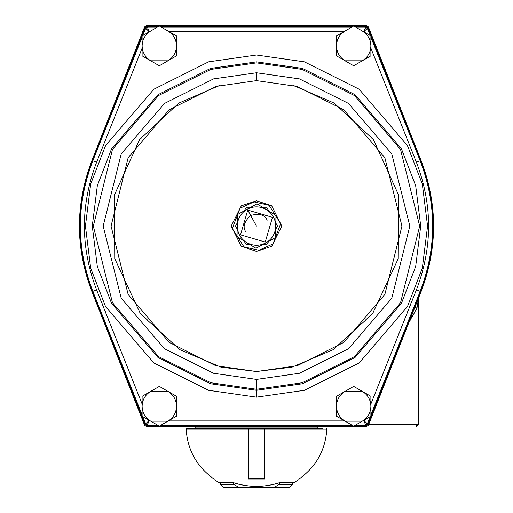 <?xml version="1.0" encoding="UTF-8"?>
<svg xmlns="http://www.w3.org/2000/svg" width="513" height="513" viewBox="0 0 513 513"><rect width="100%" height="100%" fill="white"/><g stroke="black" fill="none" stroke-linecap="round" stroke-linejoin="round"><path stroke-width="0.77" d="M274.179 487.35L223.341 487.35L220.282 484.31L233.595 484.31L233.595 482.797L233.595 484.31L238.821 487.35L274.179 487.35L279.405 484.31L292.718 484.31L292.718 482.553L292.718 484.31L289.659 487.35L274.179 487.35L289.659 487.35L292.718 484.31L289.659 487.35L292.718 484.31L279.405 484.31L279.405 482.797L279.405 484.31L274.179 487.35M220.282 482.553L220.282 484.31L220.282 482.553L219.128 482.553L232.87 482.553M220.282 484.31L223.341 487.35L238.821 487.35L233.595 484.31L220.282 484.31L223.341 487.35L220.282 484.31M316.63 426.515L317.239 427.117L316.63 426.515M195.761 427.117L317.239 427.117L195.761 427.117L195.761 428.535L195.761 427.117L196.37 426.515M258.937 250.254L272.954 243.957L280.675 223.642L269.056 205.283L254.063 201.91L240.046 208.207L232.325 228.522L243.944 246.881L258.937 250.254L243.944 246.881L232.325 228.522L240.046 208.207L254.063 201.91L269.056 205.283L280.675 223.642L272.954 243.957L258.937 250.254L272.954 243.957L280.675 223.642L269.056 205.283L254.063 201.91L240.046 208.207L232.325 228.522L243.944 246.881L258.937 250.254M235.454 226.079L237.333 222.822L235.454 226.079L237.192 229.093L236.204 227.374M245.977 244.31L244.098 241.046L245.977 244.31L249.453 244.31L247.471 244.31M263.259 244.31L267.023 244.31L268.761 241.296L267.023 244.31L263.259 244.31M277.546 226.079L275.667 229.337L277.546 226.079L275.808 223.072L276.796 224.784M267.023 207.855L268.902 211.112L267.023 207.855L263.547 207.855L265.529 207.855M249.741 207.855L245.977 207.855L244.239 210.869L245.977 207.855L249.741 207.855M245.977 207.855L244.239 210.869M293.269 481.951L294.167 482.476L280.226 482.476L294.167 482.476L299.015 479.54L299.015 479.02C316.13 466.862 325.409 450.247 326.839 429.169L264.599 429.118M292.718 482.553L280.13 482.553M322.863 428.535L264.599 428.535L264.599 479.02L248.401 479.02L248.401 428.535L186.77 428.535L248.401 428.535L248.401 429.169L186.161 429.169C187.495 450.087 196.768 466.702 213.985 479.02L213.985 479.02C196.768 466.702 187.495 450.087 186.161 429.169L186.77 428.535L186.161 429.169L248.401 429.169L248.401 428.535L190.137 428.535M192.522 428.535L195.761 428.535L192.522 428.535M232.774 482.476C248.645 487.6 264.464 487.6 280.226 482.476C264.464 487.6 248.645 487.6 232.774 482.476C214.748 482.476 214.748 482.476 232.774 482.476C214.748 482.476 214.748 482.476 232.774 482.476L233.171 482.021M264.599 429.169L326.839 429.169L326.23 428.535L326.839 429.169C325.409 450.247 316.13 466.862 299.015 479.02L299.015 479.54L294.167 482.476M299.015 479.02L299.015 479.54L299.015 479.02M279.829 482.021L280.226 482.476M186.77 428.535L186.161 429.169M248.401 429.169L248.401 479.02L264.599 479.02M248.606 478.122L264.394 478.238L248.606 478.122L264.394 478.122L264.394 428.535L248.606 428.535L248.606 429.169L264.394 429.169L248.606 429.169L248.606 478.122L248.606 428.535L264.394 428.535L264.394 478.238L248.606 478.122M245.842 231.914C242.482 227.208 244.092 221.712 250.665 215.428C259.507 213.273 265.003 214.876 267.158 220.25M266.491 209.65L257.007 203.879L247.266 209.208C253.749 205.957 260.162 206.104 266.491 209.65C272.557 213.639 275.635 219.263 275.731 226.522C275.301 233.761 271.973 239.244 265.734 242.95C259.251 246.208 252.838 246.06 246.509 242.514C240.443 238.526 237.365 232.902 237.269 225.643C237.699 218.397 241.027 212.921 247.266 209.208L237.525 214.543L237.019 236.743L255.993 248.286L275.475 237.622L275.981 215.415L266.491 209.65C260.162 206.104 253.749 205.957 247.266 209.208L257.007 203.879L247.266 209.208C241.027 212.921 237.699 218.397 237.269 225.643L237.525 214.543L237.019 236.743L246.509 242.514L237.019 236.743L237.269 225.643C237.365 232.902 240.443 238.526 246.509 242.514L255.993 248.286L265.734 242.95L255.993 248.286L246.509 242.514C252.838 246.06 259.251 246.208 265.734 242.95L275.475 237.622L275.731 226.522L275.475 237.622L265.734 242.95C271.973 239.244 275.301 233.761 275.731 226.522L275.981 215.415L275.731 226.522C275.635 219.263 272.557 213.639 266.491 209.65M237.525 214.543L247.266 209.208M247.753 210.099L240.514 234.832L265.247 242.065L240.514 234.832L247.753 210.099L272.486 217.332L265.247 242.065L272.486 217.332L247.753 210.099L256.5 226.079L247.753 210.099L240.514 234.832L265.247 242.065M176.53 45.894L176.53 35.961L167.924 30.992C173.432 34.442 176.299 39.405 176.53 45.894C176.299 52.384 173.432 57.353 167.924 60.797L176.53 55.834L176.53 45.894L176.53 55.834L167.924 60.797L150.719 60.797L159.319 65.767L167.924 60.797L159.319 65.767L150.719 60.797C145.211 57.353 142.345 52.384 142.114 45.894L142.114 55.834L150.719 60.797L142.114 55.834L142.114 45.894C142.345 39.405 145.211 34.442 150.719 30.992L142.114 35.961L142.114 45.894L142.114 35.961L150.719 30.992L167.924 30.992L159.319 26.022L150.719 30.992L159.319 26.022L176.53 35.961L176.53 45.894C176.299 39.405 173.432 34.442 167.924 30.992L150.719 30.992C145.211 34.442 142.345 39.405 142.114 45.894C142.345 52.384 145.211 57.353 150.719 60.797L167.924 60.797C173.432 57.353 176.299 52.384 176.53 45.894M370.886 45.894L370.886 35.961L362.281 30.992C367.789 34.442 370.655 39.405 370.886 45.894C370.655 52.384 367.789 57.353 362.281 60.797L370.886 55.834L370.886 45.894L370.886 55.834L362.281 60.797L345.076 60.797L353.681 65.767L362.281 60.797L353.681 65.767L345.076 60.797C339.568 57.353 336.701 52.384 336.47 45.894L336.47 55.834L345.076 60.797L336.47 55.834L336.47 45.894C336.701 39.405 339.568 34.442 345.076 30.992L336.47 35.961L336.47 45.894L336.47 35.961L345.076 30.992L362.281 30.992L353.681 26.022L345.076 30.992L353.681 26.022L370.886 35.961L370.886 45.894C370.655 39.405 367.789 34.442 362.281 30.992L345.076 30.992C339.568 34.442 336.701 39.405 336.47 45.894C336.701 52.384 339.568 57.353 345.076 60.797L362.281 60.797C367.789 57.353 370.655 52.384 370.886 45.894M370.886 406.264L370.886 396.331L362.281 391.361C367.789 394.811 370.655 399.774 370.886 406.264C370.655 412.753 367.789 417.723 362.281 421.167L370.886 416.203L370.886 406.264L370.886 416.203L362.281 421.167L345.076 421.167L353.681 426.136L362.281 421.167L353.681 426.136L345.076 421.167C339.568 417.723 336.701 412.753 336.47 406.264L336.47 416.203L345.076 421.167L336.47 416.203L336.47 406.264C336.701 399.774 339.568 394.811 345.076 391.361L336.47 396.331L336.47 406.264L336.47 396.331L345.076 391.361L362.281 391.361L353.681 386.398L345.076 391.361L353.681 386.398L362.281 391.361L370.886 396.331L370.886 406.264C370.655 399.774 367.789 394.811 362.281 391.361L345.076 391.361C339.568 394.811 336.701 399.774 336.47 406.264C336.701 412.753 339.568 417.723 345.076 421.167L362.281 421.167C367.789 417.723 370.655 412.753 370.886 406.264M176.53 406.264L176.53 396.331L167.924 391.361C173.432 394.811 176.299 399.774 176.53 406.264C176.299 412.753 173.432 417.723 167.924 421.167L176.53 416.203L176.53 406.264L176.53 416.203L167.924 421.167L150.719 421.167L159.319 426.136L167.924 421.167L159.319 426.136L150.719 421.167C145.211 417.723 142.345 412.753 142.114 406.264L142.114 416.203L150.719 421.167L142.114 416.203L142.114 406.264C142.345 399.774 145.211 394.811 150.719 391.361L142.114 396.331L142.114 406.264L142.114 396.331L150.719 391.361L167.924 391.361L159.319 386.398L150.719 391.361L159.319 386.398L167.924 391.361L176.53 396.331L176.53 406.264C176.299 399.774 173.432 394.811 167.924 391.361L150.719 391.361C145.211 394.811 142.345 399.774 142.114 406.264C142.345 412.753 145.211 417.723 150.719 421.167L167.924 421.167C173.432 417.723 176.299 412.753 176.53 406.264M91.699 291.057L144.595 425.232L91.699 291.057C75.321 247.741 75.321 204.424 91.699 161.108C75.321 204.424 75.321 247.741 91.699 291.057L144.595 425.232L146.481 426.515L366.519 426.515L368.405 425.232L421.301 291.057C437.679 247.741 437.679 204.424 421.301 161.108C437.679 204.424 437.679 247.741 421.301 291.057L368.405 425.232L421.301 291.057M396.094 97.162L368.405 26.933L421.301 161.108L368.405 26.933L366.519 25.65L146.481 25.65L144.595 26.933L91.699 161.108L144.595 26.933L116.906 97.162L144.595 26.933L146.481 25.65L366.462 25.65M256.5 390.303L210.516 383.737L157.966 357.458L111.597 303.363L97.329 266.504L92.276 226.079L97.329 185.655L111.597 148.802L157.966 94.7L210.516 68.428L256.5 61.855L302.484 68.428L355.034 94.7L401.403 148.802L415.671 185.655L420.724 226.079L415.671 266.504L401.403 303.363L355.034 357.458L302.484 383.737L256.5 390.303M366.462 426.515L146.538 426.515M418.467 298.688L418.467 424.488L416.441 426.515L418.467 424.488L418.467 298.688L416.966 308.217L408.97 322.331L416.966 308.217L416.966 424.488L416.966 308.217L418.499 298.168M368.693 424.488L418.467 424.488L416.966 424.488L416.441 426.515L416.966 424.488L368.693 424.488M368.405 425.232L366.519 426.515M146.481 426.515L144.595 425.232M366.519 25.65L368.405 26.933M415.011 307.024L416.966 308.217L415.011 307.024M418.467 350.405L418.467 345.608M418.666 345.608L418.666 352.085M418.467 412.67L418.467 417.915M418.666 411.753L418.666 409.816L418.666 411.753M418.666 417.915L418.666 412.67M148.86 420.916L150.271 420.916L148.86 420.916L148.437 419.852L148.86 420.916L146.968 425.732L158.613 425.732L146.968 425.732L147.487 424.963L157.286 424.963L147.487 424.963L148.86 420.916L145.609 423.687L142.774 416.582L145.609 423.687L148.86 420.916M168.367 420.916L344.633 420.916L168.367 420.916M362.729 420.916L364.14 420.916L364.563 419.852L364.14 420.916L362.729 420.916M370.886 404L416.409 289.858C432.658 247.337 432.658 204.822 416.409 162.307L370.886 48.164L416.409 162.307L420.173 160.806C436.8 204.321 436.8 247.837 420.173 291.352L420.884 291.64C437.583 247.933 437.583 204.225 420.884 160.524L420.173 160.806L420.884 160.524L367.917 27.708L367.391 28.471L370.226 35.577L367.391 28.471L364.14 31.248L362.729 31.248L364.14 31.248L366.032 26.432L354.387 26.432L366.032 26.432L365.512 27.202L355.714 27.202L365.512 27.202L364.14 31.248L364.563 32.313L364.14 31.248L367.391 28.471L365.512 27.202L367.391 28.471L367.917 27.708L366.032 26.432L367.917 27.708L420.884 160.524C437.583 204.225 437.583 247.933 420.884 291.64L420.173 291.352L370.886 414.927L420.173 291.352C436.8 247.837 436.8 204.321 420.173 160.806L370.886 37.237L420.173 160.806L416.409 162.307C432.658 204.822 432.658 247.337 416.409 289.858L420.173 291.352L416.409 289.858L370.886 404M344.633 31.248L168.367 31.248L344.633 31.248M150.271 31.248L148.86 31.248L148.437 32.313L148.86 31.248L145.083 27.708L92.116 160.524L92.827 160.806L142.114 37.237L92.827 160.806L92.116 160.524C75.417 204.225 75.417 247.933 92.116 291.64L92.827 291.352C76.2 247.837 76.2 204.321 92.827 160.806L96.591 162.307C80.342 204.822 80.342 247.337 96.591 289.858L142.114 404L96.591 289.858C80.342 247.337 80.342 204.822 96.591 162.307L142.114 48.164L96.591 162.307L92.827 160.806C76.2 204.321 76.2 247.837 92.827 291.352L92.116 291.64L145.083 424.456L145.609 423.687L147.487 424.963L145.609 423.687L145.083 424.456L146.968 425.732L145.083 424.456L92.116 291.64C75.417 247.933 75.417 204.225 92.116 160.524L145.083 27.708L145.609 28.471L142.774 35.577L145.609 28.471L148.86 31.248L150.271 31.248M256.5 397.152L208.599 390.31L153.855 362.941L105.55 306.588L90.692 268.19L85.427 226.079L90.692 183.968L105.55 145.577L153.855 89.224L208.599 61.849L256.5 55.006L304.401 61.849L359.145 89.224L407.45 145.577L422.308 183.968L427.573 226.079L422.308 268.19L407.45 306.588L359.145 362.941L304.401 390.31L256.5 397.152L304.401 390.31L359.145 362.941L407.45 306.588L422.308 268.19L427.573 226.079L422.308 183.968L407.45 145.577L359.145 89.224L304.401 61.849L256.5 55.006L208.599 61.849L153.855 89.224L105.55 145.577L90.692 183.968L85.427 226.079L90.692 268.19L105.55 306.588L153.855 362.941L208.599 390.31L256.5 397.152L256.5 389.277L302.195 382.749L354.419 356.638L400.493 302.875L419.692 226.079L400.493 149.283L354.419 95.527L302.195 69.415L256.5 62.887L210.805 69.415L158.581 95.527L112.507 149.283L93.308 226.079L112.507 302.875L158.581 356.638L210.805 382.749L256.5 389.277L256.5 379.402L213.568 373.265L164.506 348.737L121.215 298.233L103.177 226.079L121.215 153.932L164.506 103.427L213.568 78.893L256.5 72.763L299.432 78.893L348.494 103.427L391.785 153.932L409.823 226.079L391.785 298.233L348.494 348.737L299.432 373.265L256.5 379.402L256.5 389.277L210.805 382.749L158.581 356.638L112.507 302.875L93.308 226.079L112.507 149.283L158.581 95.527L210.805 69.415L256.5 62.887L302.195 69.415L354.419 95.527L400.493 149.283L419.692 226.079L400.493 302.875L354.419 356.638L302.195 382.749L256.5 389.277L256.5 397.152M352.976 26.432L160.024 26.432L352.976 26.432M158.613 26.432L146.968 26.432L147.487 27.202L157.286 27.202L147.487 27.202L148.86 31.248L147.487 27.202L145.609 28.471L147.487 27.202L146.968 26.432L145.083 27.708L146.968 26.432L158.613 26.432M161.358 27.202L351.642 27.202L161.358 27.202M142.114 414.927L92.827 291.352L96.591 289.858L92.827 291.352L142.114 414.927M160.024 425.732L352.976 425.732L160.024 425.732M354.387 425.732L366.032 425.732L365.512 424.963L355.714 424.963L365.512 424.963L364.14 420.916L367.917 424.456L420.884 291.64L367.917 424.456L367.391 423.687L370.226 416.582L367.391 423.687L365.512 424.963L366.032 425.732L367.917 424.456L366.032 425.732L354.387 425.732M351.642 424.963L161.358 424.963L351.642 424.963M256.5 80.637L215.774 86.46L169.239 109.731L128.173 157.638L111.058 226.079L128.173 294.526L169.239 342.434L215.774 365.705L256.5 371.521L297.226 365.705L343.761 342.434L384.827 294.526L401.942 226.079L384.827 157.638L343.761 109.731L297.226 86.46L256.5 80.637L297.226 86.46L343.761 109.731L384.827 157.638L401.942 226.079L384.827 294.526L343.761 342.434L297.226 365.705L256.5 371.521L215.774 365.705L169.239 342.434L128.173 294.526L111.058 226.079L128.173 157.638L169.239 109.731L215.774 86.46L256.5 80.637L256.5 72.763L213.568 78.893L164.506 103.427L121.215 153.932L103.177 226.079L121.215 298.233L164.506 348.737L213.568 373.265L256.5 379.402L299.432 373.265L348.494 348.737L391.785 298.233L409.823 226.079L391.785 153.932L348.494 103.427L299.432 78.893L256.5 72.763L256.5 80.637M256.5 200.775L271.685 205.835L281.81 226.079L271.685 246.33L256.5 251.389L241.315 246.33L231.19 226.079L241.315 205.835L256.5 200.775L241.315 205.835L231.19 226.079L241.315 246.33L256.5 251.389L271.685 246.33L281.81 226.079L271.685 205.835L256.5 200.775M367.391 423.687L364.14 420.916L365.512 424.963L367.391 423.687M293.147 85.331L334.13 103.087L373.413 139.574L398.582 194.998L398.242 258.68L372.573 313.719L333.11 349.712L292.198 367.071L256.5 371.521L220.802 367.071L179.89 349.712L140.427 313.719L114.758 258.68L114.418 194.998L139.587 139.574L178.87 103.087L219.853 85.331M317.239 428.535L317.239 427.117M213.985 479.54L218.833 482.476L219.731 481.951M280.156 482.547C264.387 487.626 248.613 487.626 232.844 482.547M303.51 426.393L302.523 426.515"/></g></svg>
